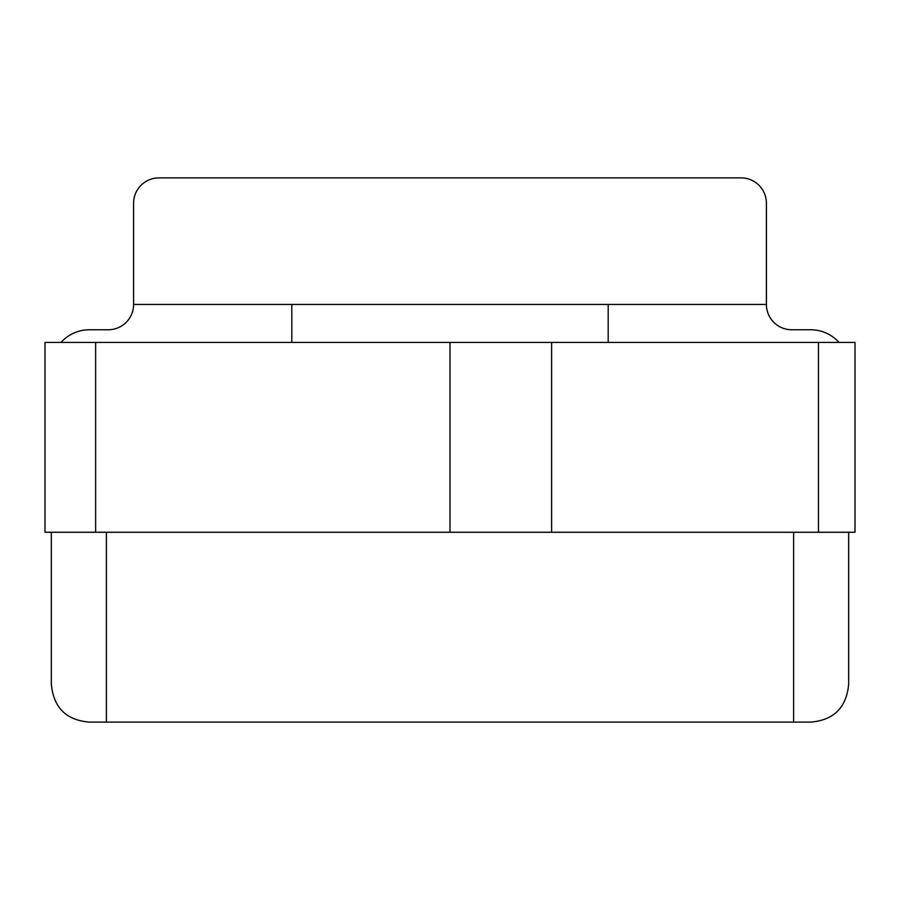 <?xml version="1.0" encoding="UTF-8"?>
<svg xmlns="http://www.w3.org/2000/svg" width="900" height="900" viewBox="0 0 900 900"><rect width="100%" height="100%" fill="white"/><g stroke="black" fill="none" stroke-linecap="round" stroke-linejoin="round"><path stroke-width="1.35" d="M51.322 684.146L51.322 532.26L848.678 532.26L848.678 684.146C846.506 707.512 833.85 720.169 810.697 722.115L89.291 722.115C66.127 720.158 53.471 707.501 51.334 684.146M839.002 342.428A37.969 37.969 0 0 0 810.697 329.771M89.302 329.76L108.281 329.76A25.312 25.312 0 0 0 133.594 304.447L766.406 304.447A25.312 25.312 0 0 0 791.719 329.76L810.697 329.76M89.302 329.771A37.969 37.969 0 0 0 60.998 342.428M766.406 304.447L766.406 203.197A25.312 25.312 0 0 0 741.094 177.885M741.094 177.896L158.906 177.896A25.312 25.312 0 0 0 133.594 203.209M133.594 203.197L133.594 304.447M848.666 532.26L855 532.26L855 342.428L45 342.428L45 532.26L51.334 532.26M291.803 342.428L291.803 304.447M793.62 532.26L793.62 722.115M106.38 532.26L106.38 722.115M95.625 342.428L95.625 532.26M450 342.428L450 532.26M551.621 342.428L551.621 532.26M818.46 342.428L818.46 532.26M608.197 342.428L608.197 304.447"/></g></svg>
